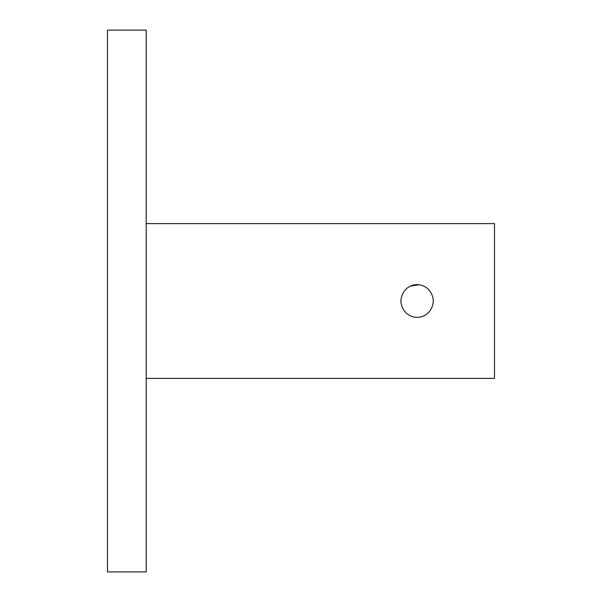 <?xml version="1.0" encoding="UTF-8"?>
<svg xmlns="http://www.w3.org/2000/svg" width="602" height="602" viewBox="0 0 602 602"><rect width="100%" height="100%" fill="white"/><g stroke="black" fill="none" stroke-linecap="round" stroke-linejoin="round"><path stroke-width="0.9" d="M107.502 301L107.502 571.9L146.203 571.9L146.203 30.1L107.502 30.1L107.502 301M400.849 301C402.618 279.238 431.581 279.223 433.357 301C431.589 322.762 402.618 322.777 400.849 301M146.203 223.598L494.498 223.598L494.498 378.402L146.203 378.402M411.475 316.253L410.812 315.99M410.812 286.01L418.789 284.836M422.724 285.747L423.387 286.01"/></g></svg>
